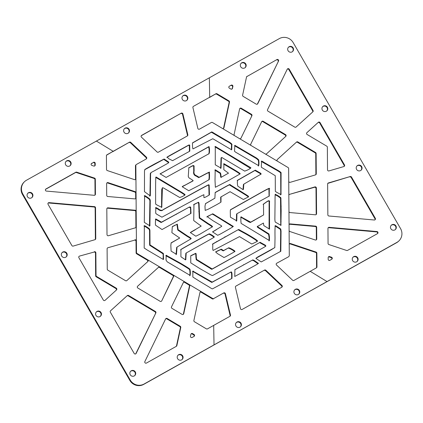 <?xml version="1.0" encoding="UTF-8"?>
<svg xmlns="http://www.w3.org/2000/svg" width="423" height="423" viewBox="0 0 423 423"><rect width="100%" height="100%" fill="white"/><g stroke="black" fill="none" stroke-linecap="round" stroke-linejoin="round"><path stroke-width="0.63" d="M161.729 300.875L173.245 276.816A1.142 1.11 -133.6 0 0 172.785 275.331L173.171 274.966A1.142 1.11 -133.6 0 1 173.631 276.446L161.729 300.875A1.142 1.11 -133.6 0 1 160.158 301.324L137.85 288.037A1.142 1.11 -133.6 0 1 137.634 286.223L158.223 267.563A1.142 1.11 -133.6 0 1 159.545 267.447L159.931 267.077L147.601 259.733A1.142 1.11 -133.6 0 1 147.812 261.546L126.842 280.571A1.142 1.11 -133.6 0 1 125.515 280.687L107.828 270.154A1.142 1.11 -133.6 0 1 107.257 269.165L107.109 248.809A1.142 1.11 -133.6 0 1 107.891 247.746L134.546 240.169A1.142 1.11 -133.6 0 1 136.016 241.274L136.402 240.909L136.296 226.712A1.142 1.11 -133.6 0 1 135.513 227.775L108.478 235.717A1.142 1.11 -133.6 0 1 107.003 234.612L106.813 208.93A1.142 1.11 -133.6 0 1 108.013 207.83L135.122 210.22L134.741 210.585A1.142 1.11 -133.6 0 1 135.799 211.733L136.185 211.368L136.084 197.79L135.698 198.154A1.142 1.11 -133.6 0 1 135.529 198.752M136.084 197.79A1.142 1.11 -133.6 0 1 134.889 198.889L107.775 196.499A1.142 1.11 -133.6 0 1 106.712 195.352L106.628 183.677A1.142 1.11 -133.6 0 1 108.087 182.63L135.249 191.698L134.863 192.063A1.142 1.11 -133.6 0 1 135.661 193.158L136.047 192.793L135.942 178.591L135.556 178.955A1.142 1.11 -133.6 0 1 135.386 179.553M136.296 226.712L135.915 227.077A1.142 1.11 -133.6 0 1 135.746 227.674M129.438 142.202L112.793 151.677L113.179 151.312L96.386 141.081L26.453 180.256A10.295 10.015 46.4 0 0 24.492 181.71A10.295 10.015 46.4 0 0 22.842 194.062L130.205 380.013A10.295 10.015 46.4 0 0 144.095 384.015L396.547 242.744A10.295 10.015 46.4 0 0 398.508 241.29L398.894 240.925A10.295 10.015 46.4 0 0 400.539 228.573L293.181 42.617A10.295 10.015 46.4 0 0 279.291 38.62L96.386 141.081L113.179 151.312L129.438 142.202A1.142 1.11 -133.6 0 1 130.77 142.382L146.411 157.182A1.142 1.11 -133.6 0 1 146.215 158.985L136.402 164.484A1.142 1.11 46.4 0 0 135.846 165.446L136.486 252.468A1.142 1.11 46.4 0 0 137.057 253.456L212.653 298.485A1.142 1.11 46.4 0 0 213.779 298.506L223.746 292.922A1.142 1.11 -133.6 0 1 225.411 293.684L230.472 315.066A1.142 1.11 -133.6 0 1 229.943 316.288L207.487 328.867A1.142 1.11 -133.6 0 1 206.361 328.845L194.432 321.739A1.142 1.11 -133.6 0 1 193.887 320.507L199.926 292.589A1.142 1.11 -133.6 0 1 201.581 291.891L189.245 284.542L188.864 284.906A1.142 1.11 -133.6 0 1 189.409 286.144L189.795 285.774L183.756 313.697A1.142 1.11 -133.6 0 1 182.096 314.395L171.955 308.351A1.142 1.11 -133.6 0 1 171.495 306.865L183.392 282.442A1.142 1.11 -133.6 0 1 184.967 281.993L173.171 274.966M106.977 154.781L113.179 151.312L106.596 155.151A1.142 1.11 -133.6 0 1 106.596 155.151L106.977 154.781A1.142 1.11 -133.6 0 0 106.422 155.749L106.522 169.475A1.142 1.11 -133.6 0 0 107.32 170.569L134.482 179.638A1.142 1.11 -133.6 0 0 135.942 178.591M135.122 210.22A1.142 1.11 -133.6 0 1 136.185 211.368M134.741 210.585L107.627 208.195L108.013 207.83M134.926 239.804A1.142 1.11 -133.6 0 1 136.402 240.909M94.472 206.636A1.142 1.11 -133.6 0 1 95.529 207.783L95.757 238.625A1.142 1.11 -133.6 0 1 94.974 239.688L73.19 246.086A1.142 1.11 -133.6 0 1 71.873 245.546L48.058 204.304A1.142 1.11 -133.6 0 1 49.1 202.633L94.472 206.636L94.086 207A1.142 1.11 -133.6 0 1 95.149 208.148L95.376 238.99A1.142 1.11 -133.6 0 1 95.207 239.587M106.982 208.333A1.142 1.11 -133.6 0 1 107.627 208.195M135.249 191.698A1.142 1.11 -133.6 0 1 136.047 192.793M134.863 192.063L107.701 182.995L108.087 182.63M106.797 183.08A1.142 1.11 -133.6 0 1 107.701 182.995M95.429 194.205A1.142 1.11 -133.6 0 1 94.234 195.304L46.44 191.09A1.142 1.11 -133.6 0 1 45.938 188.975L75.823 172.24A1.142 1.11 -133.6 0 1 76.722 172.156L94.525 178.099A1.142 1.11 -133.6 0 1 95.318 179.193L95.429 194.205L95.048 194.569A1.142 1.11 -133.6 0 1 94.879 195.167M94.525 178.099L94.139 178.464A1.142 1.11 -133.6 0 1 94.937 179.558L95.048 194.569M93.504 162.332A1.142 1.11 -133.6 0 1 95.201 163.341L95.217 164.991A1.142 1.11 -133.6 0 1 93.758 166.038L91.907 165.419A1.142 1.11 -133.6 0 1 91.664 163.363L93.118 162.696A1.142 1.11 -133.6 0 1 94.821 163.712L94.831 165.361A1.142 1.11 -133.6 0 1 94.662 165.959M93.118 162.696L91.278 163.727A1.142 1.11 -133.6 0 1 91.278 163.727L91.664 163.363M75.823 172.24L75.437 172.605A1.142 1.11 -133.6 0 1 76.336 172.521L76.722 172.156M75.437 172.605L45.557 189.345A1.142 1.11 -133.6 0 1 45.557 189.345L45.938 188.975M94.139 178.464L76.336 172.521M65.972 161.454A2.972 2.892 -133.6 0 1 70.059 165.737M70.736 161.998A2.972 2.892 -133.6 0 1 66.115 165.409A2.972 2.892 -133.6 0 1 66.157 161.258A2.972 2.892 -133.6 0 1 70.736 161.998M183.45 282.337A1.142 1.11 -133.6 0 1 184.581 282.358L184.967 281.993M200.068 292.235A1.142 1.11 -133.6 0 1 201.2 292.256L201.581 291.891M147.601 259.733L147.215 260.097A1.142 1.11 -133.6 0 1 147.542 261.789M24.492 181.71L24.106 182.075A10.295 10.015 46.4 0 0 22.461 194.427L129.819 380.383A10.295 10.015 46.4 0 0 143.709 384.38L396.927 242.379A10.295 10.015 46.4 0 0 398.894 240.925M94.086 207L48.719 202.998L49.1 202.633M134.546 240.169L107.891 247.746M158.223 267.563L137.517 286.345M183.756 313.697L183.376 314.062A1.142 1.11 -133.6 0 1 183.228 314.416M183.376 314.062L189.409 286.144M48.074 203.14A1.142 1.11 -133.6 0 1 48.719 202.998M94.392 251.711A1.142 1.11 -133.6 0 1 95.862 252.822L96.032 275.458A1.142 1.11 46.4 0 0 96.603 276.446L116.267 288.158A1.142 1.11 -133.6 0 1 116.478 289.972L105.068 300.325A1.142 1.11 -133.6 0 1 103.323 300.023L78.895 257.713A1.142 1.11 -133.6 0 1 79.524 256.084L94.006 252.082A1.142 1.11 -133.6 0 1 95.482 253.187L95.646 275.822A1.142 1.11 46.4 0 0 96.217 276.811L115.881 288.523A1.142 1.11 -133.6 0 1 116.209 290.215M94.006 252.082L79.524 256.084M176.862 345.602L176.476 345.966A1.142 1.11 -133.6 0 1 176.333 346.321L146.448 363.061A1.142 1.11 -133.6 0 1 144.862 361.554L165.615 318.942A1.142 1.11 -133.6 0 1 167.185 318.493L180.23 326.26A1.142 1.11 -133.6 0 1 180.774 327.492L176.862 345.602A1.142 1.11 -133.6 0 1 176.328 346.321M176.476 345.966L180.388 327.857L180.774 327.492M165.673 318.836A1.142 1.11 -133.6 0 1 166.805 318.857L179.844 326.625A1.142 1.11 -133.6 0 1 180.388 327.857M127.27 295.624A1.142 1.11 -133.6 0 1 128.597 295.503L155.389 311.465A1.142 1.11 -133.6 0 1 155.849 312.946L136.148 353.406A1.142 1.11 -133.6 0 1 134.16 353.432L110.345 312.185A1.142 1.11 -133.6 0 1 110.551 310.794L127.27 295.624L110.435 310.916M136.148 353.406L135.762 353.771A1.142 1.11 -133.6 0 1 135.704 353.871M135.762 353.771L155.849 312.946M126.889 295.989A1.142 1.11 -133.6 0 1 128.217 295.873L155.008 311.83A1.142 1.11 -133.6 0 1 155.468 313.316M191.048 333.953A1.142 1.11 -133.6 0 1 192.179 333.974L193.612 334.826A1.142 1.11 -133.6 0 1 194.014 336.412M130.543 371.373A2.972 2.892 -133.6 0 1 134.63 375.661M27.754 193.332A2.972 2.892 -133.6 0 1 31.841 197.62M62.017 252.679A2.972 2.892 -133.6 0 1 66.104 256.967M96.28 312.026A2.972 2.892 -133.6 0 1 100.367 316.314M177.903 355.32A2.972 2.892 -133.6 0 1 181.99 359.603M158.604 267.199A1.142 1.11 -133.6 0 1 159.931 267.077M189.245 284.542A1.142 1.11 -133.6 0 1 189.795 285.774M190.905 334.307A1.142 1.11 -133.6 0 1 192.565 333.604L193.998 334.461A1.142 1.11 -133.6 0 1 194.009 336.417L192.169 337.448A1.142 1.11 -133.6 0 1 190.498 336.19L190.905 334.307M182.667 355.865A2.972 2.892 -133.6 0 1 178.041 359.275A2.972 2.892 -133.6 0 1 178.083 355.124A2.972 2.892 -133.6 0 1 182.667 355.865M101.044 312.571A2.972 2.892 -133.6 0 1 96.423 315.986A2.972 2.892 -133.6 0 1 96.465 311.836A2.972 2.892 -133.6 0 1 101.044 312.571M66.781 253.224A2.972 2.892 -133.6 0 1 62.16 256.639A2.972 2.892 -133.6 0 1 62.202 252.489A2.972 2.892 -133.6 0 1 66.781 253.224M32.518 193.877A2.972 2.892 -133.6 0 1 27.897 197.292A2.972 2.892 -133.6 0 1 27.939 193.142A2.972 2.892 -133.6 0 1 32.518 193.877M135.307 371.917A2.972 2.892 -133.6 0 1 130.686 375.333A2.972 2.892 -133.6 0 1 130.728 371.183A2.972 2.892 -133.6 0 1 135.307 371.917M213.684 325.393L214.027 344.84L213.684 325.393M124.32 128.766A2.972 2.892 -133.6 0 1 128.407 133.055M129.084 129.311A2.972 2.892 -133.6 0 1 124.462 132.722A2.972 2.892 -133.6 0 1 124.499 128.576A2.972 2.892 -133.6 0 1 129.084 129.311M198.614 202.22L199.059 203.347L199.651 217.745L208.28 223.593C211.553 225.575 212.943 226.622 212.446 226.744L199.545 234.411L195.823 236.203L190.561 232.687C189.61 232.888 191.349 231.772 195.775 229.329L201.184 226.094L193.729 220.584L193.961 204.394L198.614 202.22L193.581 204.758M199.059 203.347L198.678 203.712L198.234 202.585M160.232 173.89L209.047 146.543L209.459 148.706C209.612 151.561 209.454 153.226 208.994 153.702L166.102 177.438L160.232 173.89L160.37 173.599M208.608 154.072C209.073 153.591 209.226 151.926 209.073 149.07L208.666 146.913L160.016 173.938M246.604 194.998L248.618 196.404L248.454 196.912L243.347 199.482L230.075 191.704L221.049 196.885L220.97 201.877C221.652 201.797 219.696 203.019 215.096 205.541L208.238 209.216L205.181 210.411L204.97 206.223L205.552 203.579L214.889 198.176L215.185 192.46L222.329 188.478C228.013 185.269 230.556 183.984 229.948 184.624L246.604 194.998L246.218 195.363L229.567 184.994C230.17 184.349 227.632 185.634 221.943 188.848L215.148 192.634M248.216 197.107L248.238 196.769L246.218 195.363M221.192 196.695L220.669 197.25L221.192 196.695M220.785 202.183L220.669 197.25M214.889 198.176L205.382 203.759M229.948 184.624L229.567 184.994M231.904 185.776L231.518 186.141M237.377 189.213L236.996 189.578M281.073 216.169L280.914 225.337L275.505 222.197C275.151 222.223 274.934 221.171 274.871 219.04L275.056 202.913C275.019 196.098 275.151 193.263 275.447 194.427C277.298 195.151 279.117 196.283 280.909 197.832L281.158 210.866L281.073 216.169L280.692 216.534L280.523 198.197C278.731 196.647 276.912 195.516 275.061 194.792M280.75 225.417L280.692 216.534M280.914 225.337L281.136 225.047L280.851 225.316M189.419 151.386L189.314 145.385L188.346 145.412L167.027 157.261M167.053 157.393C166.176 157.589 167.878 156.505 172.161 154.136L188.732 145.041L189.7 145.02L189.784 151.185L172.584 160.677L168.883 158.821L167.138 157.113M188.732 145.041L188.346 145.412M189.7 145.02L189.314 145.385M231.836 144.999L231.772 149.525L231.397 149.694L212.806 138.723L193.004 148.907C192.671 148.367 192.491 146.881 192.47 144.444L192.486 142.879L211.791 131.876L226.205 140.341C230.731 142.72 232.608 144.269 231.836 144.999L231.45 145.369C232.227 144.634 230.345 143.085 225.819 140.711L211.41 132.24L192.486 143.022M231.386 149.89L231.45 145.369M276.087 225.967L280.777 229.028L281.057 231.18L280.824 251.262L261.229 261.948L256.079 258.511C255.545 258.469 256.306 257.84 258.363 256.629L274.818 247.582L275.029 238.112C274.902 230.831 274.992 226.675 275.304 225.633L276.087 225.967L275.701 226.331L274.918 225.998M280.777 229.028L280.396 229.398L275.701 226.331M280.438 251.627L280.676 231.545L280.396 229.398M261.049 174.123L243.807 184.137L243.452 189.324L242.543 189.314L237.789 186.136C237.335 184.153 237.25 182.191 237.536 180.251L255.296 170.136L260.753 173.293L261.165 174.033M260.827 174.339L260.372 173.657L254.91 170.501L237.155 180.616M243.812 184.127L243.421 184.502L243.812 184.127M243.59 186.628L243.204 186.992L243.421 184.502M243.066 189.689L243.204 186.992M255.296 170.136L254.91 170.501M199.085 177.274L201.485 176.09C207.952 172.605 210.554 171.415 209.295 172.526C209.618 174.778 209.602 177.121 209.248 179.558L199.836 185.015L188.753 190.731L182.445 186.881C181.721 186.792 182.715 186.152 185.422 184.967L193.031 180.769C193.523 180.764 192.571 180.045 190.186 178.601C188.684 177.871 188.071 176.809 188.346 175.413L188.843 167.735L190.847 166.651C193.364 165.086 194.427 165.224 194.046 167.064L194.131 170.818C193.586 173.388 194.432 175.037 196.669 175.778L199.085 177.274L198.699 177.639L196.283 176.142C194.046 175.408 193.2 173.753 193.75 171.183L193.665 167.429C194.046 165.589 192.978 165.451 190.466 167.016L188.679 167.926M209.248 179.558L208.867 179.923C209.216 177.486 209.232 175.143 208.914 172.891C210.173 171.78 207.571 172.97 201.105 176.46L198.699 177.639M182.445 186.881L182.456 186.48M192.65 181.134L182.361 186.643M192.581 181.218L193.031 180.769M209.052 195.125L208.788 185.411L208.386 185.179C208.856 184.608 201.649 188.457 186.76 196.732L163.098 209.782C161.845 211.172 160.074 210.929 157.779 209.062L155.463 207.883M208.772 184.814L209.168 185.047L209.438 194.892L207.926 195.801C205.647 197.139 204.314 197.721 203.934 197.562L203.854 194.945C204.658 194.125 201.174 195.87 193.401 200.174L161.935 217.179L157.33 214.546C156.14 213.827 155.59 213.303 155.685 212.97L155.849 207.519L158.16 208.698C160.454 210.564 162.231 210.807 163.479 209.417L187.146 196.362C202.03 188.092 209.242 184.238 208.772 184.814L208.386 185.179M221.789 157.467L221.419 157.61L221.039 168.132L215.259 164.801L215.286 146.416L250.876 167.751C251.003 168.084 249.84 168.862 247.381 170.083L244.732 171.13L221.789 157.467L221.039 157.975L221.403 157.832L221.039 157.975L220.658 168.497M231.64 156.166L231.259 156.531L214.905 146.781M250.442 168.338L231.259 156.531M250.49 168.116L250.876 167.751L250.675 168.143M269.382 195.976L236.938 213.71L236.758 220.838L230.413 217.2L230.329 213.134C230.244 210.813 230.371 209.639 230.699 209.602L259.711 193.285C267.447 188.864 270.641 187.394 269.298 188.87L269.234 196.098M269.065 196.261L268.917 189.234C270.26 187.759 267.061 189.234 259.331 193.649L230.318 209.967M236.378 221.203L236.552 214.08M281.084 172.938L280.999 194.596L276.43 192.169L275.331 191.355L275.262 175.704L261.414 167.291L261.34 166.022L261.62 161.026L276.156 169.359C279.772 171.389 281.417 172.584 281.084 172.938L280.698 173.303C281.031 172.949 279.392 171.754 275.775 169.729L261.234 161.39M281.142 193.956L280.761 194.321L280.698 173.303M280.618 194.961L280.761 194.321M144.645 169.924C144.777 169.417 144.793 169.406 154.247 164.156L164.119 158.995L168.766 162.131L168.714 162.67L167.868 163.299L153.591 171.23C151.386 172.304 150.419 172.944 150.694 173.144L150.308 173.515L150.932 172.732L150.599 174.102L150.35 194.284C150.419 195.489 150.329 195.986 150.075 195.791L144.454 191.645L144.497 171.193L144.856 169.565M168.454 162.881L168.38 162.495L163.733 159.365L144.719 169.729M164.119 158.995L163.733 159.365M234.876 145.332L256.851 158.213L258.723 159.862C259.045 162.152 259.035 164.098 258.696 165.694L235.532 152.116L234.511 151.233L234.871 145.343M258.723 159.862L258.337 160.232L256.465 158.577L234.501 145.697M258.316 166.065C258.654 164.462 258.659 162.517 258.337 160.232M257.332 226.548L257.697 226.21C257.284 226.448 258.067 227.135 260.055 228.277L268.986 233.977L269.477 237.129L269.419 240.571L241.136 223.392C240.809 221.25 240.766 219.088 241.02 216.893L250.68 222.16L263.598 214.947L263.497 204.05L266.078 202.226C268.811 200.142 269.948 200.243 269.483 202.527L269.536 229.16L263.783 225.565L263.434 223.058L257.374 226.517M269.039 240.936L269.091 237.493L268.6 234.342L259.669 228.642C257.686 227.5 256.898 226.813 257.311 226.575M241.02 216.893L241.544 216.951L240.634 217.258M249.369 221.626L248.988 221.99L241.158 217.316M250.68 222.16L250.294 222.524L248.988 221.99M263.598 214.947L250.294 222.524M269.467 228.304L269.086 228.669L269.097 202.892C269.562 200.608 268.431 200.507 265.697 202.596L263.111 204.415M269.107 228.996L269.086 228.669M240.079 173.916L228.61 180.431L215.36 187.273L215.011 180.298L215.207 169.739L220.51 173.018L220.922 174.932C220.975 176.407 221.171 177.131 221.499 177.1L228.483 173.166L223.825 169.729L223.92 163.669L233.47 169.274C237.853 171.897 240.084 173.393 240.169 173.768L239.788 174.133C239.704 173.758 237.467 172.261 233.084 169.639L223.534 164.034M221.499 177.1L228.483 173.166M220.51 173.018L220.129 173.388L214.821 170.104M221.113 177.464C220.785 177.496 220.595 176.772 220.536 175.296L220.129 173.388M182.006 192.491L185.01 194.506L184.941 195.024L182.244 196.621L179.743 197.52L163.468 187.955L162.421 187.722L161.776 207.36L157.435 205.24L155.616 204.076L155.606 184.629L155.78 177.258L156.103 176.994L182.006 192.491L181.62 192.856L155.717 177.359M184.555 195.389L184.624 194.876L181.62 192.856M169.486 184.957L169.1 185.327M215.899 93.769L209.316 97.607L209.697 97.242L209.359 77.795L209.697 97.242L215.899 93.769A1.142 1.11 -133.6 0 1 217.025 93.79L228.949 100.891A1.142 1.11 -133.6 0 1 229.493 102.128L223.973 127.677A1.142 1.11 -133.6 0 1 222.313 128.375L234.649 135.72A1.142 1.11 -133.6 0 1 234.104 134.488L239.624 108.938A1.142 1.11 -133.6 0 1 241.284 108.24L251.431 114.284A1.142 1.11 -133.6 0 1 251.891 115.765L241.004 138.12A1.142 1.11 -133.6 0 1 239.429 138.57L251.225 145.597A1.142 1.11 -133.6 0 1 250.765 144.111L261.652 121.761A1.142 1.11 -133.6 0 1 263.228 121.311L285.536 134.599A1.142 1.11 -133.6 0 1 285.747 136.412L266.559 153.819A1.142 1.11 -133.6 0 1 265.232 153.94L277.567 161.285A1.142 1.11 -133.6 0 1 277.351 159.471L296.539 142.065A1.142 1.11 -133.6 0 1 297.866 141.943L315.553 152.481A1.142 1.11 -133.6 0 1 316.124 153.47L316.277 173.827A1.142 1.11 -133.6 0 1 315.489 174.889L290.21 182.318A1.142 1.11 -133.6 0 1 288.74 181.208L288.846 195.405A1.142 1.11 -133.6 0 1 289.628 194.342L314.908 186.913A1.142 1.11 -133.6 0 1 316.378 188.024L316.568 213.705A1.142 1.11 -133.6 0 1 315.373 214.805L290.025 212.568A1.142 1.11 -133.6 0 1 288.962 211.421L289.062 224.999A1.142 1.11 -133.6 0 1 290.257 223.899L315.611 226.136A1.142 1.11 -133.6 0 1 316.668 227.283L316.753 238.958A1.142 1.11 -133.6 0 1 315.299 240.005L289.903 231.524A1.142 1.11 -133.6 0 1 289.105 230.435L289.21 244.631A1.142 1.11 -133.6 0 1 290.664 243.585L316.06 252.066A1.142 1.11 -133.6 0 1 316.859 253.16L316.959 266.887A1.142 1.11 -133.6 0 1 316.404 267.849L293.948 280.433A1.142 1.11 -133.6 0 1 292.61 280.253L276.542 265.041A1.142 1.11 -133.6 0 1 276.732 263.238L288.349 256.883A1.142 1.11 46.4 0 0 288.565 256.724L288.951 256.359A1.142 1.11 46.4 0 0 289.29 255.55L288.645 168.534A1.142 1.11 46.4 0 0 288.074 167.545L212.478 122.517A1.142 1.11 46.4 0 0 211.352 122.496L199.503 129.131A1.142 1.11 -133.6 0 1 197.832 128.375L192.914 107.569A1.142 1.11 -133.6 0 1 193.438 106.347L209.697 97.242L193.438 106.347M187.823 134.747L187.442 135.117L182.519 114.31L182.905 113.94L187.823 134.747A1.142 1.11 -133.6 0 1 187.299 135.968L158.419 152.148A1.142 1.11 -133.6 0 1 157.086 151.968L141.451 137.163A1.142 1.11 -133.6 0 1 141.642 135.365L181.234 113.184A1.142 1.11 -133.6 0 1 182.905 113.94M187.442 135.117A1.142 1.11 -133.6 0 1 187.299 135.968M181.234 113.184L141.256 135.73A1.142 1.11 -133.6 0 1 141.256 135.73L141.642 135.365M180.854 113.549A1.142 1.11 -133.6 0 1 182.519 114.31M129.052 142.567A1.142 1.11 -133.6 0 1 130.39 142.747L130.77 142.382M146.411 157.182L146.025 157.546L130.39 142.747M146.025 157.546A1.142 1.11 -133.6 0 1 146.221 158.979M182.667 96.079A2.972 2.892 -133.6 0 1 186.755 100.367M187.431 96.624A2.972 2.892 -133.6 0 1 182.805 100.04A2.972 2.892 -133.6 0 1 182.847 95.889A2.972 2.892 -133.6 0 1 187.431 96.624M310.207 271.323L326.995 281.554L310.207 271.323M190.561 232.687L190.657 232.359M195.775 229.329L201.184 226.094M272.592 248.893L274.818 247.582M256.079 258.511L256.158 258.088M155.78 177.258L156.103 176.994L155.77 177.316M241.01 323.177A2.972 2.892 -133.6 0 1 236.388 326.588A2.972 2.892 -133.6 0 1 236.431 322.442A2.972 2.892 -133.6 0 1 241.01 323.177M299.357 290.49A2.972 2.892 -133.6 0 1 294.736 293.906A2.972 2.892 -133.6 0 1 294.778 289.755A2.972 2.892 -133.6 0 1 299.357 290.49M162.046 229.546L155.564 225.216C155.262 224.761 155.479 219.093 155.791 218.918L161.501 222.16L189.462 206.995L190.683 207.059L191.011 213.361L162.046 229.546M234.474 251.733L234.871 251.257C235.553 251.146 233.803 252.245 229.61 254.556C225.475 256.914 223.55 257.871 223.825 257.422L217.258 253.477L215.682 251.854L221.25 249.179L223.587 250.532L228.663 247.793C229.546 247.656 234.77 250.585 234.871 251.257L234.739 251.521M166.165 255.291L180.721 263.344C187.225 267.209 190.329 269.218 190.027 269.377C190.403 271.582 190.445 273.596 190.144 275.415L167.238 261.858L166.043 260.177L166.181 255.275M147.162 249.977L144.185 248.01L144.349 225.639C144.655 225.47 149.277 228.51 149.61 229.092L149.922 230.308L150.012 244.869L163.326 253.414L163.569 258.929L163.484 259.495L162.998 259.288L147.162 249.977M212.769 243.897L238.598 229.467L245.578 233.247C252.838 237.398 256.809 239.957 257.485 240.914C257.887 240.999 256.994 241.565 254.81 242.622L251.748 244.002L239.508 236.605L213.092 250.469L212.737 249.189L212.785 243.875M257.099 241.417L257.374 241.216M190.784 238.995L177.047 247.032L176.449 254.313L171.098 251.093L170.834 245.403L171.119 242.855L179.717 238.038L171.886 232.676L172.32 226.596L177.332 224.137L178.131 229.657L187.526 235.992C189.906 237.335 191.122 238.191 191.175 238.556L191.053 238.784M212.51 231.883L221.626 226.405C222.001 226.273 221.567 225.84 220.32 225.099L213.018 220.732L207.127 216.613L212.769 213.784L233.163 226.321C233.808 226.247 232.401 227.209 228.943 229.203L221.277 233.544C218.643 234.966 217.359 235.495 217.422 235.119L212.531 231.857M216.93 229.24L221.626 226.405M265.533 246.345L265.919 245.937C265.956 246.249 264.914 246.852 248.127 256.132L212.589 275.542L211.389 275.199L200.375 268.896L190.768 262.873L190.736 255.741L195.749 253.308C196.082 253.25 196.251 254.355 196.251 256.618L196.605 259.394L212.203 268.965L260.103 242.3L265.406 245.224L265.813 246.123M199.979 281.549L192.84 277.044L192.856 271.095L212.182 282.088L230.926 272.026C231.651 271.571 232.01 272.671 232.016 275.32L231.978 278.376L212.584 288.803C212.446 289.078 211.341 288.507 209.263 287.09L199.979 281.549M192.856 271.095L193.369 271.159L192.983 271.529L192.476 271.46M149.874 225.871L144.301 222.339L144.613 195.563C144.888 195.437 149.684 198.752 149.969 199.281L150.276 200.56L149.901 225.85M234.85 269.721L252.737 259.907L253.89 260.24L258.21 263.265C259.172 263.069 257.522 264.137 253.261 266.474L234.744 276.473L234.939 269.604M257.866 263.804L258.141 263.592M180.922 249.496C181.07 249.084 208.645 233.819 209.3 233.787C211.177 234.575 212.854 235.611 214.339 236.885C214.44 237.166 213.366 237.784 200.322 245.091L186.21 252.996L185.856 258.432C185.93 259.643 185.755 260.087 185.337 259.764L180.907 256.761L180.938 249.475M213.959 237.308L214.239 237.086M185.718 259.78L185.337 259.764M281.744 287.27L242.146 309.451A1.142 1.11 -133.6 0 1 240.481 308.69L235.421 287.307A1.142 1.11 -133.6 0 1 235.949 286.085L264.528 270.075A1.142 1.11 -133.6 0 1 265.861 270.255L281.935 285.467A1.142 1.11 -133.6 0 1 281.744 287.27A1.142 1.11 -133.6 0 0 281.549 285.837L265.48 270.62L265.861 270.255M294.593 289.945A2.972 2.892 -133.6 0 1 298.68 294.234M212.066 227.114C212.558 226.992 211.167 225.94 207.894 223.963L199.27 218.115L198.678 203.712M195.394 229.694L190.54 232.518M189.462 206.995L161.121 222.524L155.405 219.283M190.683 207.059L190.297 207.429L189.076 207.365M190.963 209.602L190.583 209.967L190.297 207.429M190.625 213.583L190.583 209.967M161.501 222.16L161.121 222.524M228.663 247.793L223.201 250.897L220.869 249.549L215.55 252.029M234.49 251.622C234.39 250.95 229.16 248.021 228.283 248.158M221.25 249.179L220.869 249.549M223.587 250.532L223.201 250.897M189.763 275.785C190.059 273.967 190.022 271.952 189.647 269.742C189.943 269.588 186.844 267.574 180.341 263.709L165.784 255.656M166.704 255.344L166.324 255.709M163.326 253.414L162.94 253.779L149.631 245.234L149.541 230.672L149.224 229.456C148.891 228.88 144.275 225.834 143.963 226.004M163.511 254.202L163.13 254.567L162.94 253.779M163.172 259.362L163.13 254.567M150.012 244.869L149.631 245.234M272.206 249.258L256.037 258.247M238.598 229.467L212.383 244.261M257.099 241.279C256.423 240.322 252.457 237.763 245.197 233.612L238.212 229.837M177.332 224.137L172.283 226.765M178.131 229.657L177.745 230.022L176.951 224.507M190.794 238.926C190.736 238.561 189.52 237.705 187.14 236.357L177.745 230.022M176.063 254.678L176.666 247.397M179.717 238.038L171.093 243.019M212.769 213.784L206.747 216.978M214.673 214.815L214.287 215.185L212.383 214.149M232.782 226.686L214.287 215.185M216.55 229.61L212.563 231.936M260.103 242.3L211.817 269.329L196.219 259.759L195.865 256.988C195.865 254.72 195.696 253.615 195.363 253.673L190.731 255.92M265.406 245.224L265.025 245.594L259.717 242.665M265.538 246.302L265.025 245.594M195.749 253.308L195.363 253.673M196.605 259.394L196.219 259.759M211.585 268.705L211.199 269.07M212.203 268.965L211.817 269.329M150.35 194.284L149.969 194.649L150.308 173.515M149.694 196.156C149.943 196.357 150.038 195.854 149.969 194.649M230.926 272.026L211.796 282.453L192.983 271.529M232.021 277.768L231.635 278.138L231.63 275.685C231.63 273.036 231.265 271.936 230.546 272.391M231.603 278.577L231.635 278.138M200.724 275.516L200.343 275.886M212.182 282.088L211.796 282.453M149.969 199.281L149.583 199.645C149.298 199.117 144.502 195.801 144.232 195.934M150.276 200.56L149.895 200.925L149.583 199.645M149.488 226.236L149.895 200.925M252.737 259.907L234.839 269.752M253.89 260.24L253.509 260.605L252.357 260.272M257.829 263.629L253.509 260.605M162.12 189.15L161.734 189.515L162.421 187.722M161.523 207.455L161.734 189.515M186.21 252.996L185.829 253.361L185.448 259.801M209.3 233.787L208.914 234.152C208.264 234.189 180.684 249.448 180.536 249.861M213.953 237.25C212.473 235.976 210.791 234.939 208.914 234.152M136.01 240.047L136.1 252.832A1.142 1.11 46.4 0 0 136.671 253.821L137.057 253.456M223.746 292.922L213.779 298.506M223.36 293.287A1.142 1.11 -133.6 0 1 225.031 294.048L225.411 293.684M264.528 270.075L235.949 286.085M264.142 270.445A1.142 1.11 -133.6 0 1 265.48 270.62M288.349 256.883L276.732 263.238M136.185 164.642L135.799 165.007A1.142 1.11 46.4 0 0 135.46 165.816L135.561 179.431M135.651 191.931L135.704 198.63M135.788 210.506L135.915 227.558M212.653 298.485L212.267 298.85L200.502 291.844M189.816 285.477L183.889 281.945M173.737 275.896L158.852 267.029M148.166 260.668L136.671 253.821M212.267 298.85A1.142 1.11 46.4 0 0 213.398 298.871M236.246 322.633A2.972 2.892 -133.6 0 1 240.333 326.921M230.472 315.066L230.086 315.431L225.031 294.048M230.086 315.431A1.142 1.11 -133.6 0 1 229.948 316.282M241.01 63.397A2.972 2.892 -133.6 0 1 245.097 67.68M245.774 63.942A2.972 2.892 -133.6 0 1 241.152 67.352A2.972 2.892 -133.6 0 1 241.195 63.201A2.972 2.892 -133.6 0 1 245.774 63.942M356.896 166.033A2.972 2.892 -133.6 0 1 360.983 170.321M361.66 166.577A2.972 2.892 -133.6 0 1 357.038 169.988A2.972 2.892 -133.6 0 1 357.081 165.842A2.972 2.892 -133.6 0 1 361.66 166.577M322.633 106.686A2.972 2.892 -133.6 0 1 326.72 110.974M327.397 107.231A2.972 2.892 -133.6 0 1 322.775 110.641A2.972 2.892 -133.6 0 1 322.812 106.496A2.972 2.892 -133.6 0 1 327.397 107.231M288.37 47.339A2.972 2.892 -133.6 0 1 292.457 51.627M293.134 47.884A2.972 2.892 -133.6 0 1 288.507 51.294A2.972 2.892 -133.6 0 1 288.549 47.149A2.972 2.892 -133.6 0 1 293.134 47.884M312.835 111.841L296.111 127.011A1.142 1.11 -133.6 0 1 294.783 127.127L267.992 111.17A1.142 1.11 -133.6 0 1 267.532 109.684L287.238 69.229A1.142 1.11 -133.6 0 1 289.226 69.203L313.036 110.445A1.142 1.11 -133.6 0 1 312.835 111.841M232.481 88.328L232.095 88.693L232.888 86.445L232.481 88.328A1.142 1.11 -133.6 0 1 230.821 89.026L229.388 88.174A1.142 1.11 -133.6 0 1 229.372 86.218L231.212 85.187A1.142 1.11 -133.6 0 1 232.888 86.445M276.938 59.574L246.672 76.679A1.142 1.11 -133.6 0 1 246.672 76.679L276.938 59.574A1.142 1.11 -133.6 0 1 278.524 61.081L257.771 103.693A1.142 1.11 -133.6 0 1 256.195 104.143L243.156 96.375A1.142 1.11 -133.6 0 1 242.612 95.143L246.524 77.034A1.142 1.11 -133.6 0 1 247.058 76.314M296.539 142.065L277.234 159.598M343.862 166.551L328.994 170.918A1.142 1.11 -133.6 0 1 327.518 169.813L327.354 147.178A1.142 1.11 46.4 0 0 326.783 146.189L307.119 134.477A1.142 1.11 -133.6 0 1 306.902 132.663L318.318 122.31A1.142 1.11 -133.6 0 1 320.058 122.612L344.491 164.922A1.142 1.11 -133.6 0 1 343.862 166.551M375.323 218.331L374.942 218.696L351.127 177.454L351.513 177.084L375.323 218.331A1.142 1.11 -133.6 0 1 374.281 220.002L328.914 216A1.142 1.11 -133.6 0 1 327.851 214.852L327.624 184.01A1.142 1.11 -133.6 0 1 328.407 182.948L350.196 176.544A1.142 1.11 -133.6 0 1 351.513 177.084M327.793 183.413A1.142 1.11 -133.6 0 1 328.026 183.312L328.407 182.948M350.196 176.544L328.026 183.312M349.81 176.914A1.142 1.11 -133.6 0 1 351.127 177.454M344.491 164.922L344.105 165.287L319.677 122.977L320.058 122.612M344.105 165.287A1.142 1.11 -133.6 0 1 344.089 166.456M296.158 142.429A1.142 1.11 -133.6 0 1 297.485 142.313L315.172 152.846A1.142 1.11 -133.6 0 1 315.743 153.835L315.891 174.191A1.142 1.11 -133.6 0 1 315.722 174.789M318.318 122.31L306.791 132.785M317.932 122.675A1.142 1.11 -133.6 0 1 319.677 122.977M313.036 110.445L312.655 110.815L288.84 69.568L289.226 69.203M312.655 110.815A1.142 1.11 -133.6 0 1 312.565 112.084M261.71 121.655A1.142 1.11 -133.6 0 1 262.842 121.676L285.15 134.963A1.142 1.11 -133.6 0 1 285.483 136.655M241.004 138.12L251.891 115.765M239.772 108.584A1.142 1.11 -133.6 0 1 240.904 108.605L251.045 114.649A1.142 1.11 -133.6 0 1 251.505 116.135M257.771 103.693L257.385 104.058A1.142 1.11 -133.6 0 1 257.327 104.164M287.296 69.129A1.142 1.11 -133.6 0 1 288.84 69.568M257.385 104.058L278.524 61.081M276.552 59.939A1.142 1.11 -133.6 0 1 278.138 61.446M232.095 88.693A1.142 1.11 -133.6 0 1 231.952 89.047M231.212 85.187L229.372 86.218M230.831 85.552A1.142 1.11 -133.6 0 1 232.502 86.81M223.973 127.677L223.587 128.042L229.113 102.493L229.493 102.128M223.587 128.042A1.142 1.11 -133.6 0 1 223.444 128.396M215.513 94.133A1.142 1.11 -133.6 0 1 216.639 94.155L228.568 101.261A1.142 1.11 -133.6 0 1 229.113 102.493M395.923 225.924A2.972 2.892 -133.6 0 1 391.301 229.335A2.972 2.892 -133.6 0 1 391.344 225.184A2.972 2.892 -133.6 0 1 395.923 225.924M357.705 257.803A2.972 2.892 -133.6 0 1 353.083 261.218A2.972 2.892 -133.6 0 1 353.126 257.068A2.972 2.892 -133.6 0 1 357.705 257.803M328.063 243.442L327.952 228.431A1.142 1.11 -133.6 0 1 329.147 227.331L376.941 231.545A1.142 1.11 -133.6 0 1 377.443 233.655L347.563 250.395A1.142 1.11 -133.6 0 1 346.664 250.479L328.861 244.536A1.142 1.11 -133.6 0 1 328.063 243.442M329.628 256.592L331.479 257.21A1.142 1.11 -133.6 0 1 331.722 259.273L329.882 260.304A1.142 1.11 -133.6 0 1 328.179 259.288L328.169 257.639A1.142 1.11 -133.6 0 1 329.628 256.592L329.242 256.962L331.093 257.581A1.142 1.11 -133.6 0 1 331.722 259.267M316.06 252.066L315.68 252.431A1.142 1.11 -133.6 0 1 316.478 253.525L316.578 267.251A1.142 1.11 -133.6 0 1 316.409 267.849M315.68 252.431L290.284 243.949L290.664 243.585M289.38 244.034A1.142 1.11 -133.6 0 1 290.284 243.949M315.611 226.136L315.225 226.501A1.142 1.11 -133.6 0 1 316.288 227.648L316.372 239.323A1.142 1.11 -133.6 0 1 316.203 239.92M315.225 226.501L289.877 224.264L290.257 223.899M289.232 224.401A1.142 1.11 -133.6 0 1 289.877 224.264M314.908 186.913L314.522 187.283A1.142 1.11 -133.6 0 1 315.997 188.388L316.187 214.07A1.142 1.11 -133.6 0 1 316.018 214.667M314.522 187.283L289.628 194.342M391.159 225.38A2.972 2.892 -133.6 0 1 395.246 229.668M374.942 218.696A1.142 1.11 -133.6 0 1 374.926 219.86M352.941 257.263A2.972 2.892 -133.6 0 1 357.028 261.546M328.338 257.041A1.142 1.11 -133.6 0 1 329.242 256.962M376.941 231.545L376.56 231.91A1.142 1.11 -133.6 0 1 377.448 233.655M376.56 231.91L328.766 227.696L329.147 227.331M328.121 227.833A1.142 1.11 -133.6 0 1 328.766 227.696M95.149 208.148L95.529 207.783M94.937 179.558L95.318 179.193M94.821 163.712L95.201 163.341M95.217 164.991L94.831 165.361M143.709 384.38L144.095 384.015M173.245 276.816L173.631 276.446M192.179 333.974L192.565 333.604M193.998 334.461L193.612 334.826M180.23 326.26L179.844 326.625M166.805 318.857L167.185 318.493M155.389 311.465L155.008 311.83M128.217 295.873L128.597 295.503M116.267 288.158L115.881 288.523M96.217 276.811L96.603 276.446M95.482 253.187L95.862 252.822M96.032 275.458L95.646 275.822M95.757 238.625L95.376 238.99M129.819 380.383L130.205 380.013M22.461 194.427L22.842 194.062M209.459 148.706L209.073 149.07M184.682 159.905L184.301 160.269M209.047 146.543L208.666 146.913M241.501 191.788L241.115 192.153M248.618 196.404L248.238 196.769M221.012 199.36L220.626 199.725M210.088 200.867L209.708 201.232M222.329 188.478L221.943 188.848M230.519 184.867L230.138 185.237M234.844 187.622L234.464 187.986M281.205 206.165L280.819 206.53M281.158 210.866L280.777 211.23M281.084 221.462L280.703 221.826M280.909 197.832L280.523 198.197M189.895 150.107L189.515 150.472M172.161 154.136L171.78 154.506M201.993 137.406L201.607 137.771M211.791 131.876L211.41 132.24M213.155 132.505L212.774 132.87M226.205 140.341L225.819 140.711M277.795 226.94L277.409 227.304M281.057 231.18L280.676 231.545M260.753 173.293L260.372 173.657M246.466 175.085L246.08 175.45M255.836 170.395L255.45 170.765M196.669 175.778L196.283 176.142M201.485 176.09L201.105 176.46M209.295 172.526L208.914 172.891M185.422 184.967L185.041 185.332M190.847 166.651L190.466 167.016M194.046 167.064L193.665 167.429M194.131 170.818L193.75 171.183M209.38 193.158L208.994 193.523M209.168 185.047L208.788 185.411M209.3 188.32L208.92 188.684M221.144 166.863L220.764 167.233M219.944 149.108L219.563 149.472M226.77 153.285L226.384 153.649M229.853 155.088L229.472 155.453M240.724 161.57L240.343 161.935M269.298 188.87L268.917 189.234M236.848 217.771L236.468 218.136M234.427 207.556L234.041 207.92M244.383 201.977L243.997 202.342M259.711 193.285L259.331 193.649M263.439 161.877L263.053 162.242M276.156 169.359L275.775 169.729M281.089 178.612L280.703 178.977M168.766 162.131L168.38 162.495M154.247 164.156L153.861 164.521M236.859 146.448L236.473 146.813M241.242 149.018L240.861 149.388M256.851 158.213L256.465 158.577M260.055 228.277L259.669 228.642M268.986 233.977L268.6 234.342M269.477 237.129L269.091 237.493M254.318 220.246L253.932 220.616M260.563 216.666L260.182 217.031M266.078 202.226L265.697 202.596M269.483 202.527L269.097 202.892M269.615 219.574L269.234 219.939M228.214 166.086L227.833 166.451M233.47 169.274L233.084 169.639M220.922 174.932L220.536 175.296M185.01 194.506L184.624 194.876M172.447 186.728L172.066 187.093M177.882 190.022L177.501 190.387M199.18 211.341L198.794 211.706M199.651 217.745L199.27 218.115M208.28 223.593L207.894 223.963M190.995 212.515L190.609 212.885M158.752 220.478L158.371 220.843M163.156 221.377L162.77 221.747M176.661 214.022L176.28 214.387M225.877 249.189L225.491 249.554M218.099 250.511L217.713 250.876M222.593 249.908L222.207 250.273M190.027 269.377L189.647 269.742M180.721 263.344L180.341 263.709M160.338 251.426L159.957 251.791M163.569 258.929L163.183 259.294M149.61 229.092L149.224 229.456M149.922 230.308L149.541 230.672M149.895 242.754L149.509 243.119M153.782 247.392L153.396 247.756M258.363 256.629L257.982 256.999M216.576 241.575L216.19 241.94M225.031 236.758L224.645 237.123M239.704 229.826L239.318 230.191M245.578 233.247L245.197 233.612M174.694 225.263L174.313 225.628M177.718 226.791L177.337 227.156M187.526 235.992L187.14 236.357M176.655 253.324L176.269 253.689M225.48 221.441L225.099 221.805M230.16 224.264L229.774 224.629M158.16 208.698L157.779 209.062M163.479 209.417L163.098 209.782M183.556 198.355L183.17 198.725M219.405 264.846L219.024 265.21M244.203 251.035L243.822 251.399M260.653 242.506L260.267 242.876M193.163 254.524L192.777 254.895M196.251 256.618L195.865 256.988M201.353 262.551L200.967 262.921M210.887 268.351L210.506 268.716M150.514 177.612L150.128 177.977M150.361 191.825L149.98 192.19M213.768 281.3L213.388 281.67M222.953 276.325L222.567 276.69M232.016 275.32L231.63 275.685M205.018 278.038L204.637 278.403M209.739 280.692L209.359 281.057M150.054 216.417L149.673 216.782M150.017 225.232L149.631 225.596M243.643 264.671L243.257 265.041M162.004 193.163L161.618 193.528M161.93 206.625L161.549 206.99M186.025 255.074L185.639 255.444M185.856 258.432L185.47 258.797M136.486 252.468L136.1 252.832M281.935 285.467L281.549 285.837M135.46 165.816L135.846 165.446M315.743 153.835L316.124 153.47M315.891 174.191L316.277 173.827M297.485 142.313L297.866 141.943M315.172 152.846L315.553 152.481M285.15 134.963L285.536 134.599M262.842 121.676L263.228 121.311M251.045 114.649L251.431 114.284M240.904 108.605L241.284 108.24M228.568 101.261L228.949 100.891M216.639 94.155L217.025 93.79M396.547 242.744L396.927 242.379M315.997 188.388L316.378 188.024M316.187 214.07L316.568 213.705M316.288 227.648L316.668 227.283M316.372 239.323L316.753 238.958M331.479 257.21L331.093 257.581M316.578 267.251L316.959 266.887M316.478 253.525L316.859 253.16M221.472 157.557L221.086 157.922"/></g></svg>
